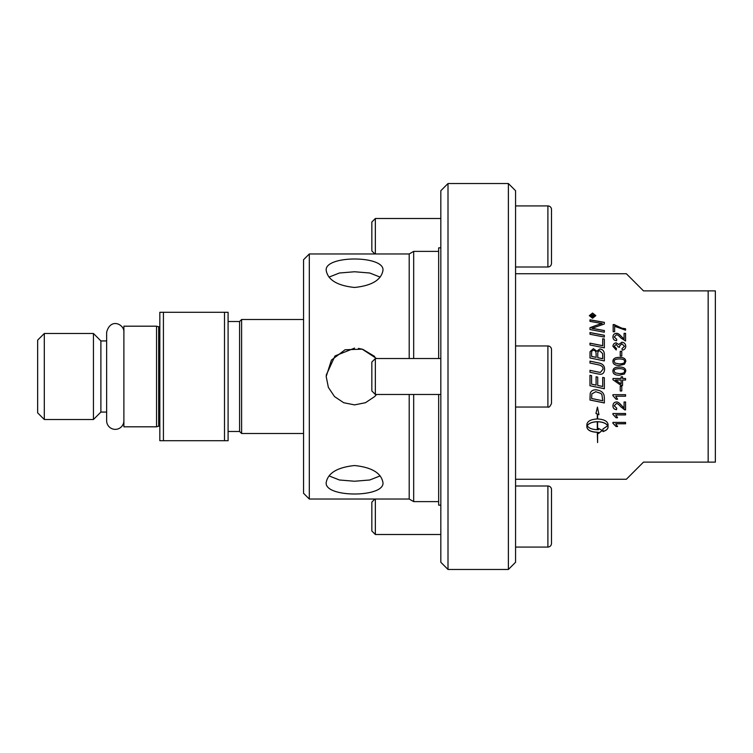 <?xml version="1.0" encoding="UTF-8"?>
<svg xmlns="http://www.w3.org/2000/svg" width="753" height="753" viewBox="0 0 753 753"><rect width="100%" height="100%" fill="white"/><g stroke="black" fill="none" stroke-linecap="round" stroke-linejoin="round"><path stroke-width="1.13" d="M123.887 420.729A8.622 8.622 0 0 1 115.265 429.361A8.622 8.622 0 0 1 106.644 420.729L106.644 332.271C110.54 317.211 124.716 324.599 123.887 332.271M309.304 253.968L303.553 259.719L303.553 493.281L309.304 499.032L309.304 253.968L409.199 253.968L409.199 358.532M409.199 394.468L409.199 499.032L413.679 501.62L438.66 501.62M376.556 394.468L374.655 396.577L365.459 402.723L354.578 404.888L343.697 402.723L334.511 396.577L328.364 387.381L326.19 376.5L331.452 360.056L345.09 349.75L362.212 349.166L376.556 358.532M326.19 482.617C327.875 473.044 337.344 467.349 354.578 465.533C371.822 467.349 381.282 473.044 382.966 482.617C384.717 497.799 324.449 497.799 326.19 482.617M326.19 270.383C324.449 255.201 384.717 255.201 382.966 270.383C381.282 279.956 371.822 285.651 354.578 287.467C337.344 285.651 327.875 279.956 326.19 270.383M329.033 475.896L339.405 479.99L354.578 481.242L369.761 479.99L380.133 475.896M380.133 277.104L369.761 273.01L354.578 271.758L339.405 273.01L329.033 277.104M374.655 356.433L362.824 349.345M362.748 349.317L358.437 348.385M354.578 348.112L335 355.943L326.228 375.098M413.679 394.468L413.679 501.62M409.199 253.968L413.679 251.38L413.679 358.532M438.66 394.468L438.66 505.141L440.825 505.141M440.825 247.859L438.66 247.859L438.66 358.532M448.007 183.534L440.825 190.725L440.825 562.275L448.007 569.466L448.007 183.534L508.379 183.534L508.379 569.466L448.007 569.466M508.379 569.466L515.56 562.275L515.56 190.725L508.379 183.534M708.159 290.874L708.159 462.126L715.35 462.126L715.35 290.874L643.486 290.874L626.345 273.734L515.56 273.734M615.107 363.106L619.361 363.897C623.145 363.765 624.858 362.937 624.51 361.402C624.858 359.887 623.136 359.059 619.361 358.936C615.568 359.059 613.855 359.887 614.213 361.421L615.107 363.125L619.361 363.915C623.145 363.784 624.858 362.955 624.51 361.431L624.51 361.402M515.56 479.266L626.345 479.266L643.486 462.126L708.159 462.126M551.497 359.906L551.497 384.802M547.902 407.044C548.928 407.684 550.132 406.488 551.497 403.448L551.497 349.552A3.596 3.596 0 0 0 547.902 345.956L547.902 407.044L515.56 407.044M371.831 376.5L371.831 390.939L375.352 394.468L375.352 358.532L371.831 362.061L371.831 376.5M547.902 547.083C550.085 546.866 551.281 545.671 551.497 543.487L551.497 489.582A3.596 3.596 0 0 0 547.902 485.996L547.902 547.083L515.56 547.083M374.89 499.032L371.831 502.1L371.831 530.978L375.352 534.498L375.352 499.032M551.497 228.168L551.497 244.763M547.902 267.004C550.085 266.797 551.281 265.593 551.497 263.418L551.497 209.513A3.596 3.596 0 0 0 547.902 205.917L547.902 267.004L515.56 267.004M375.352 253.968L375.352 218.502L371.831 222.022L371.831 250.9L374.89 253.968M614.213 371.144L615.107 372.839L619.361 373.629C623.145 373.497 624.858 372.669 624.51 371.116C624.858 369.582 623.136 368.754 619.361 368.622C615.568 368.744 613.855 369.582 614.213 371.135L615.107 372.829L619.361 373.639C623.145 373.507 624.858 372.669 624.51 371.125L624.51 371.116M621.131 383.974L621.131 380.039L615.455 380.039L621.131 383.974M597.289 421.755C592.169 421.962 588.808 423.308 587.208 425.774C588.808 428.212 592.169 429.521 597.289 429.699L597.289 421.68C592.169 421.887 588.808 423.224 587.208 425.69L587.208 425.774M591.604 398.497A2453.867 540.588 12.1 0 0 602.711 400.756L601.911 394.6L600.743 393.358L595.755 391.729L591.839 393.875L591.604 398.497L591.839 393.847L595.755 391.729M591.604 356.414L596.122 357.346L596.122 354.343C596.103 351.604 595.228 350.286 593.496 350.39C592.235 350.201 591.604 351.162 591.604 353.279L591.604 356.451L596.122 357.346M597.75 357.684A2489.503 434.34 11.9 0 1 602.711 358.692L602.626 353.581L599.812 350.87C598.456 350.682 597.769 351.707 597.75 353.938L597.75 357.713A2493.503 435.065 11.9 0 1 602.711 358.729L602.711 358.692M591.34 316.326L592.395 316.326L591.867 315.083L591.34 316.429L592.395 316.326M624.077 339.01L624.077 333.344L625.564 333.344L625.564 341.015L620.914 338.012C618.862 335.687 617.356 334.614 616.387 334.803L614.213 336.986L616.735 339.255L616.566 340.742C614.175 340.478 612.961 339.217 612.933 336.949C613.111 334.633 614.269 333.438 616.425 333.353C617.62 333.061 619.371 334.191 621.658 336.751L624.077 339.076L621.658 336.751M621.78 351.369L621.78 356.009L620.227 356.009L620.227 351.369L621.78 351.369M624.472 364.236L619.361 365.469C615.069 365.469 612.933 364.113 612.933 361.402C612.848 358.748 614.985 357.411 619.361 357.364C623.625 357.364 625.762 358.71 625.771 361.402L624.472 364.236M624.472 373.977L619.361 375.22C615.069 375.22 612.933 373.855 612.933 371.116C612.848 368.443 614.985 367.078 619.361 367.04C623.625 367.031 625.762 368.396 625.771 371.116L624.472 373.977M625.564 378.495L625.564 380.039L622.552 380.039L622.552 385.489L621.131 385.489L612.98 379.766L612.98 378.495L621.131 378.495L621.131 376.801L622.552 376.801L622.552 378.495L625.564 378.495M612.933 394.694L625.564 394.694L625.564 396.219L615.728 396.219L617.582 399.231L616.086 399.231L612.933 395.673L612.933 394.694M612.933 413.482L625.564 413.482L625.564 414.922L615.728 414.922L617.582 417.764L616.086 417.764L612.933 414.414L612.933 413.482M604.348 330.539L604.348 332.224L589.976 329.532L589.976 327.734A635.965 282.234 -26.7 0 1 595.359 325.663L602.165 323.451L598.409 322.877A2482.923 1286.096 -166.2 0 0 589.976 321.39L589.976 319.818L604.348 322.331L604.348 323.978L591.896 328.364L595.585 328.92A2489.634 1109.451 13.1 0 1 604.348 330.539M604.348 339.029L604.348 347.848L589.976 344.978L589.976 343.161A2456.813 750.685 12.4 0 1 602.711 345.683L602.711 338.709L604.348 339.029M597.816 373.883A2475.873 80.863 -168.2 0 0 589.976 372.255L589.976 370.335A2468.23 123.454 11.8 0 1 598.804 372.17L600.433 372.387L603.002 369.196C603.266 366.899 601.553 365.403 597.882 364.687A2452.323 295.044 -168.1 0 0 589.976 363.05L589.976 361.139A2453.453 338.577 11.9 0 1 598.409 362.88C602.456 363.577 604.518 365.647 604.584 369.092C604.405 372.5 603.012 374.232 600.414 374.297L597.816 373.883M602.974 431.573L602.974 428.937L607.69 425.774C606.099 423.308 602.729 421.962 597.609 421.755L597.609 429.699L598.494 429.671L598.494 428.419L602.296 430.443L598.494 433.521L598.494 432.297L597.609 432.326L597.609 442.585L597.289 432.326C590.936 432.006 587.462 430.274 586.86 427.13L586.86 424.41C587.462 421.162 590.936 419.336 597.289 418.96L597.289 414.028L595.943 413.453L597.449 407.109L598.955 414.724L597.609 414.159L597.609 418.96C603.962 419.336 607.436 421.153 608.048 424.41L608.048 427.13C607.925 429.069 606.231 430.547 602.974 431.573M604.348 397.904L604.348 402.949L589.976 400.031L590.201 393.452C590.936 391.052 592.809 389.838 595.839 389.8C600.63 390.327 603.388 392.257 604.113 395.589L604.348 397.904M604.348 377.752L604.348 388.736L589.976 385.752L589.976 375.323L591.604 375.662L591.604 384.181L596.084 385.122L596.084 376.773L597.722 377.112L597.722 385.451A2470.574 222.963 11.8 0 0 602.711 386.496L602.711 377.413L604.348 377.752M604.348 353.929L604.348 360.922L589.976 357.957L590.07 351.66L593.392 348.658L596.856 351.227L599.802 348.978C602.579 349.26 604.094 350.907 604.348 353.929M604.348 335.273L604.348 337.033L589.976 334.276L589.976 332.544L604.348 335.273M592.564 318.265L589.326 315.629L592.564 313.05L595.802 315.629L592.564 318.265M612.933 422.414L625.564 422.414L625.564 423.788L615.728 423.788L617.582 426.509L616.086 426.509L612.933 423.308L612.933 422.414M624.077 407.91L624.077 401.989L625.564 401.989L625.564 409.952L620.914 406.893C618.862 404.474 617.356 403.363 616.387 403.552L614.213 405.829L616.735 408.173L616.566 409.679C614.175 409.425 612.961 408.126 612.933 405.792C613.111 403.373 614.269 402.111 616.425 402.008C617.62 401.707 619.371 402.902 621.658 405.585L624.077 407.91M621.78 386.251L621.78 390.967L620.227 390.967L620.227 386.251L621.78 386.251M625.771 346.286C625.639 348.526 624.453 349.806 622.223 350.126L622.025 348.639L624.501 346.276L621.865 343.81L619.427 346.154L619.597 347.189L618.241 347.039L616.17 344.347L614.203 346.314L616.472 348.488L616.199 349.976L612.933 346.342C613.14 344.149 614.232 342.982 616.199 342.841L618.74 344.479L621.837 342.257C624.246 342.436 625.555 343.773 625.771 346.286M614.636 326.294L614.636 331.744L613.149 331.744L613.149 324.571L622.1 328.233L625.564 328.76L625.564 330.172L614.636 326.294M592.564 313.474L589.863 315.629L592.564 317.822L595.265 315.629L592.564 313.474M594.352 316.326L590.87 316.778L590.87 315.808L591.811 314.613L592.799 315.413L594.352 314.425L592.875 316.053L594.352 316.326M613.149 324.656L614.344 324.571M614.344 324.656L622.1 328.317L625.564 328.845M622.025 348.686L624.501 346.276M619.597 347.246L619.427 346.154M616.472 348.535L614.203 346.314M612.933 346.389C613.14 344.206 614.232 343.039 616.199 342.897L618.74 344.479M618.74 344.535L621.837 342.323C624.246 342.493 625.555 343.829 625.771 346.333M621.78 390.948L620.227 390.948M625.564 409.896L624.482 409.783M624.482 409.717L620.914 406.836C618.862 404.427 617.356 403.316 616.387 403.504L614.213 405.829M616.726 408.173L616.566 409.679M616.566 409.623C614.175 409.368 612.961 408.07 612.933 405.735M625.564 423.704L615.728 423.788M617.545 426.424L616.086 426.509M616.086 426.424L612.933 423.224M590.87 316.778L591.811 314.716L592.799 315.413M592.978 315.281L594.352 314.97M594.352 316.429L592.875 316.326M589.326 315.733L592.564 313.163L595.802 315.733M589.863 315.629L592.564 317.926L595.265 315.629M589.976 332.619L604.348 335.339M589.976 353.505L590.07 351.698L593.392 348.705L596.856 351.227M596.856 351.274L599.802 349.025C602.579 349.307 604.094 350.954 604.348 353.966M604.348 388.717L589.976 385.734M589.976 375.323L591.604 375.662M604.348 402.902L589.976 399.994M602.711 400.718L601.911 394.563L600.743 393.33L595.755 391.701M597.609 421.755L597.609 421.68C602.729 421.887 606.099 423.224 607.69 425.69L607.69 425.774M602.974 431.478C606.231 430.452 607.925 428.975 608.048 427.036M597.609 414.159L598.927 414.649M595.971 413.406L597.289 414.028M586.86 427.036C587.462 430.179 590.936 431.911 597.289 432.222L597.289 432.326M597.609 432.326L598.494 432.297M598.494 433.417L602.296 430.349M589.976 370.344A2472.193 123.661 11.8 0 1 598.804 372.18L600.433 372.396L603.002 369.196M589.976 361.167A2457.387 339.151 11.9 0 1 598.409 362.908C602.456 363.595 604.518 365.666 604.584 369.111M589.976 343.217A2460.757 751.946 12.4 0 1 602.711 345.74L602.711 345.683M602.711 338.775L604.348 339.095M589.976 327.819A636.718 282.648 -26.6 0 1 595.359 325.748L599.51 324.176M599.51 324.261L602.165 323.451M589.976 319.912L604.348 322.425M604.348 330.623A2493.635 1111.315 13.1 0 0 595.585 329.005L591.896 328.364M625.564 414.847L615.728 414.922M617.554 417.689L616.086 417.764M616.086 417.689L612.933 414.348M625.564 396.182L615.728 396.219M617.573 399.194L616.086 399.231M616.086 399.194L612.933 395.645M625.564 380.039L622.552 380.039M622.552 385.47L621.131 385.489L612.98 379.757M621.131 380.039L615.455 380.039M612.933 371.125C612.848 368.452 614.985 367.097 619.361 367.05C623.625 367.05 625.762 368.405 625.771 371.125M612.933 361.431C612.848 358.786 614.985 357.44 619.361 357.402C623.625 357.393 625.762 358.739 625.771 361.431M614.213 361.449L615.107 363.125M620.227 351.416L621.78 351.416M624.077 333.419L625.564 333.419M616.735 339.321L614.213 336.986M612.933 337.015C613.111 334.709 614.269 333.513 616.425 333.438C617.62 333.137 619.371 334.266 621.658 336.826M228.093 321.522L239.595 321.522L241.619 319.498L241.619 433.502L303.553 433.502M239.595 321.522L239.595 431.478L241.619 433.502M156.539 426.81L156.539 326.19L123.887 326.19L123.887 426.81L156.539 426.81L158.685 426.151A1.44 1.44 0 0 1 159.824 426.283M106.644 340.93L100.893 340.93L100.893 412.07L106.644 412.07M100.893 340.93L93.447 333.485L93.447 419.515L100.893 412.07M44.305 419.515L37.65 412.86L37.65 340.14L44.305 333.485L44.305 419.515L93.447 419.515M159.824 312.288L159.824 440.712L163.42 440.712L163.42 312.288L159.824 312.288M163.42 440.712L228.093 440.712L228.093 312.288L163.42 312.288M224.507 312.288L224.507 440.712M156.539 326.19L158.685 326.849L158.685 426.151M309.304 499.032L409.199 499.032M413.679 251.38L438.66 251.38M547.902 345.956L515.56 345.956M440.825 358.532L375.352 358.532M440.825 394.468L375.352 394.468M547.902 485.996L515.56 485.996M440.825 534.498L375.352 534.498M547.902 205.917L515.56 205.917M440.825 218.502L375.352 218.502M228.093 431.478L239.595 431.478M44.305 333.485L93.447 333.485M158.685 326.849L159.824 326.717M241.619 319.498L303.553 319.498"/></g></svg>
